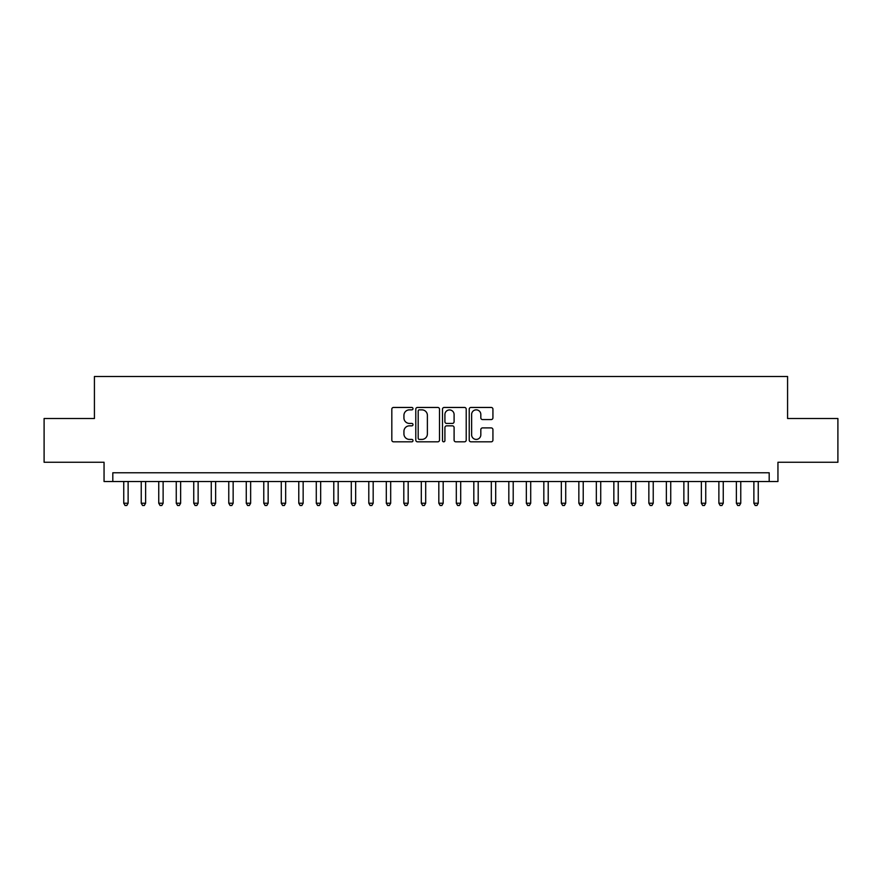 <?xml version="1.0" encoding="UTF-8"?>
<svg xmlns="http://www.w3.org/2000/svg" width="882" height="882" viewBox="0 0 882 882"><rect width="100%" height="100%" fill="white"/><g stroke="black" fill="none" stroke-linecap="round" stroke-linejoin="round"><path stroke-width="1.32" d="M412.997 408.653A1.202 1.202 0 0 0 411.795 407.451L393.537 407.451A1.72 1.72 0 0 0 391.817 409.171L391.817 440.096A1.72 1.72 0 0 0 393.537 441.816L411.795 441.816A1.202 1.202 0 0 0 412.997 440.614A1.202 1.202 0 0 0 411.795 439.412L409.424 439.412A5.501 5.501 0 0 1 403.934 433.911L403.934 431.331A5.501 5.501 0 0 1 409.424 425.841L411.795 425.841A1.202 1.202 0 0 0 412.997 424.639A1.202 1.202 0 0 0 411.795 423.426L409.424 423.426A5.501 5.501 0 0 1 403.934 417.936L403.934 415.356A5.501 5.501 0 0 1 409.424 409.854L411.795 409.854A1.202 1.202 0 0 0 412.997 408.653M491.208 419.567A1.72 1.72 0 0 0 492.928 417.848L492.928 409.171A1.72 1.72 0 0 0 491.208 407.451L470.933 407.451A1.72 1.72 0 0 0 469.224 409.171L469.224 440.096A1.72 1.72 0 0 0 470.933 441.816L491.208 441.816A1.72 1.72 0 0 0 492.928 440.096L492.928 429.611A1.72 1.72 0 0 0 491.208 427.902L482.531 427.902A1.72 1.72 0 0 0 480.822 429.611L480.822 434.815A4.597 4.597 0 0 1 476.225 439.412A4.597 4.597 0 0 1 471.627 434.815L471.627 414.452A4.597 4.597 0 0 1 476.225 409.854A4.597 4.597 0 0 1 480.822 414.452L480.822 417.848A1.72 1.72 0 0 0 482.531 419.567L491.208 419.567M769.192 481.517L777.946 481.517L777.946 462.267L837.9 462.267L837.9 418.509L787.582 418.509L787.582 376.504L94.418 376.504L94.418 418.509L44.1 418.509L44.1 462.267L104.054 462.267L104.054 481.517L769.192 481.517L769.192 472.774L112.808 472.774L112.808 481.517M439.501 409.171A1.72 1.72 0 0 0 437.781 407.451L417.506 407.451A1.72 1.72 0 0 0 415.786 409.171L415.786 440.096A1.72 1.72 0 0 0 417.506 441.816L437.781 441.816A1.72 1.72 0 0 0 439.501 440.096L439.501 409.171M444.219 407.451L464.494 407.451A1.72 1.72 0 0 1 466.214 409.171L466.214 440.096A1.72 1.72 0 0 1 464.494 441.816L455.818 441.816A1.72 1.72 0 0 1 454.098 440.096L454.098 427.55A1.72 1.72 0 0 0 452.378 425.841L446.623 425.841A1.72 1.72 0 0 0 444.914 427.55L444.914 440.614A1.202 1.202 0 0 1 443.701 441.816A1.202 1.202 0 0 1 442.499 440.614L442.499 409.171A1.72 1.72 0 0 1 444.219 407.451M419.391 409.854A1.202 1.202 0 0 0 418.189 411.056L418.189 438.211A1.202 1.202 0 0 0 419.391 439.412L421.883 439.412A5.501 5.501 0 0 0 427.384 433.911L427.384 415.356A5.501 5.501 0 0 0 421.883 409.854L419.391 409.854M454.098 414.54A4.597 4.597 0 0 0 449.5 409.943A4.597 4.597 0 0 0 444.914 414.54L444.914 421.717A1.72 1.72 0 0 0 446.623 423.426L452.378 423.426A1.72 1.72 0 0 0 454.098 421.717L454.098 414.54M123.745 481.517L123.745 503.225L128.122 503.225L128.122 481.517M128.122 503.225L126.81 505.496L125.057 505.496L123.745 503.225M141.241 481.517L141.241 503.225L145.618 503.225L145.618 481.517M145.618 503.225L144.306 505.496L142.564 505.496L141.241 503.225M158.749 481.517L158.749 503.225L163.126 503.225L163.126 481.517M163.126 503.225L161.814 505.496L160.061 505.496L158.749 503.225M176.257 481.517L176.257 503.225L180.634 503.225L180.634 481.517M180.634 503.225L179.322 505.496L177.569 505.496L176.257 503.225M193.753 481.517L193.753 503.225L198.13 503.225L198.13 481.517M198.13 503.225L196.818 505.496L195.065 505.496L193.753 503.225M211.261 481.517L211.261 503.225L215.638 503.225L215.638 481.517M215.638 503.225L214.326 505.496L212.573 505.496L211.261 503.225M228.769 481.517L228.769 503.225L233.146 503.225L233.146 481.517M233.146 503.225L231.834 505.496L230.081 505.496L228.769 503.225M246.265 481.517L246.265 503.225L250.642 503.225L250.642 481.517M250.642 503.225L249.33 505.496L247.577 505.496L246.265 503.225M263.773 481.517L263.773 503.225L268.15 503.225L268.15 481.517M268.15 503.225L266.838 505.496L265.085 505.496L263.773 503.225M281.281 481.517L281.281 503.225L285.658 503.225L285.658 481.517M285.658 503.225L284.346 505.496L282.593 505.496L281.281 503.225M298.778 481.517L298.778 503.225L303.154 503.225L303.154 481.517M303.154 503.225L301.842 505.496L300.089 505.496L298.778 503.225M316.285 481.517L316.285 503.225L320.662 503.225L320.662 481.517M320.662 503.225L319.35 505.496L317.597 505.496L316.285 503.225M333.793 481.517L333.793 503.225L338.17 503.225L338.17 481.517M338.17 503.225L336.847 505.496L335.105 505.496L333.793 503.225M351.29 481.517L351.29 503.225L355.667 503.225L355.667 481.517M355.667 503.225L354.355 505.496L352.602 505.496L351.29 503.225M368.797 481.517L368.797 503.225L373.174 503.225L373.174 481.517M373.174 503.225L371.862 505.496L370.109 505.496L368.797 503.225M386.305 481.517L386.305 503.225L390.682 503.225L390.682 481.517M390.682 503.225L389.359 505.496L387.617 505.496L386.305 503.225M403.802 481.517L403.802 503.225L408.179 503.225L408.179 481.517M408.179 503.225L406.867 505.496L405.114 505.496L403.802 503.225M421.309 481.517L421.309 503.225L425.686 503.225L425.686 481.517M425.686 503.225L424.374 505.496L422.621 505.496L421.309 503.225M438.817 481.517L438.817 503.225L443.183 503.225L443.183 481.517M443.183 503.225L441.871 505.496L440.129 505.496L438.817 503.225M456.314 481.517L456.314 503.225L460.691 503.225L460.691 481.517M460.691 503.225L459.379 505.496L457.626 505.496L456.314 503.225M473.821 481.517L473.821 503.225L478.198 503.225L478.198 481.517M478.198 503.225L476.886 505.496L475.133 505.496L473.821 503.225M491.318 481.517L491.318 503.225L495.695 503.225L495.695 481.517M495.695 503.225L494.383 505.496L492.641 505.496L491.318 503.225M508.826 481.517L508.826 503.225L513.203 503.225L513.203 481.517M513.203 503.225L511.891 505.496L510.138 505.496L508.826 503.225M526.333 481.517L526.333 503.225L530.71 503.225L530.71 481.517M530.71 503.225L529.398 505.496L527.645 505.496L526.333 503.225M543.83 481.517L543.83 503.225L548.207 503.225L548.207 481.517M548.207 503.225L546.895 505.496L545.153 505.496L543.83 503.225M561.338 481.517L561.338 503.225L565.715 503.225L565.715 481.517M565.715 503.225L564.403 505.496L562.65 505.496L561.338 503.225M578.846 481.517L578.846 503.225L583.222 503.225L583.222 481.517M583.222 503.225L581.911 505.496L580.158 505.496L578.846 503.225M596.342 481.517L596.342 503.225L600.719 503.225L600.719 481.517M600.719 503.225L599.407 505.496L597.654 505.496L596.342 503.225M613.85 481.517L613.85 503.225L618.227 503.225L618.227 481.517M618.227 503.225L616.915 505.496L615.162 505.496L613.85 503.225M631.358 481.517L631.358 503.225L635.735 503.225L635.735 481.517M635.735 503.225L634.423 505.496L632.67 505.496L631.358 503.225M648.854 481.517L648.854 503.225L653.231 503.225L653.231 481.517M653.231 503.225L651.919 505.496L650.166 505.496L648.854 503.225M666.362 481.517L666.362 503.225L670.739 503.225L670.739 481.517M670.739 503.225L669.427 505.496L667.674 505.496L666.362 503.225M683.87 481.517L683.87 503.225L688.247 503.225L688.247 481.517M688.247 503.225L686.935 505.496L685.182 505.496L683.87 503.225M701.366 481.517L701.366 503.225L705.743 503.225L705.743 481.517M705.743 503.225L704.431 505.496L702.678 505.496L701.366 503.225M718.874 481.517L718.874 503.225L723.251 503.225L723.251 481.517M723.251 503.225L721.939 505.496L720.186 505.496L718.874 503.225M736.382 481.517L736.382 503.225L740.759 503.225L740.759 481.517M740.759 503.225L739.436 505.496L737.694 505.496L736.382 503.225M753.878 481.517L753.878 503.225L758.255 503.225L758.255 481.517M758.255 503.225L756.943 505.496L755.19 505.496L753.878 503.225"/></g></svg>
